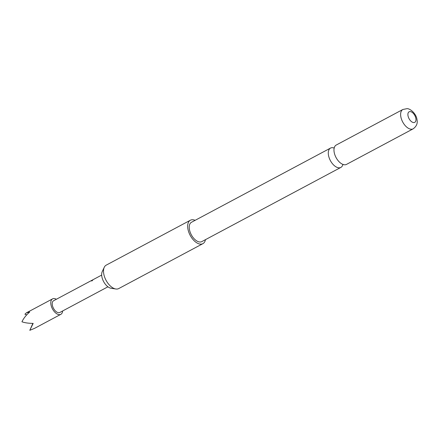 <?xml version="1.0" encoding="UTF-8"?>
<svg xmlns="http://www.w3.org/2000/svg" width="439" height="439" viewBox="0 0 439 439"><rect width="100%" height="100%" fill="white"/><g stroke="black" fill="none" stroke-linecap="round" stroke-linejoin="round"><path stroke-width="0.66" d="M91.905 280.823C91.268 280.933 91.477 280.664 92.53 280.011C93.095 279.802 92.887 280.071 91.905 280.823L91.504 280.878M91.987 280.922C91.345 281.037 91.548 280.773 92.602 280.126L92.838 280.011M334.134 148.042A10.959 6.031 61.9 0 0 332.636 147.691A10.959 6.031 61.9 0 0 330.534 148.08A10.959 6.031 61.9 0 0 329.568 158.885A10.959 6.031 61.9 0 0 338.749 167.808A10.959 6.031 61.9 0 0 340.851 167.418A10.959 6.031 61.9 0 0 342.886 164.449M70.202 291.88L66.602 293.801M77.84 287.803L76.809 288.352M73.351 290.201L72.325 290.75M83.558 284.752L79.964 286.672M90.236 281.19L86.642 283.111M92.602 280.126L92.887 279.895M93.386 279.506L92.36 280.055M107.928 286.804L59.836 312.469A6.64 3.655 -118.1 0 1 54.244 309.566A6.64 3.655 -118.1 0 1 52.504 302.037A6.64 3.655 -118.1 0 1 53.58 300.748L101.678 275.083M62.612 310.982A8.769 4.824 -118.1 0 1 62.256 312.634A8.769 4.824 -118.1 0 1 60.834 314.34A8.769 4.824 -118.1 0 1 53.454 310.51A8.769 4.824 -118.1 0 1 51.16 300.578A8.769 4.824 -118.1 0 1 52.581 298.871A8.769 4.824 -118.1 0 1 56.362 299.266M26.713 314.889L24.908 314.225L26.362 312.859L29.715 312.025C26.093 315.153 23.508 318.412 21.95 321.792C24.847 322.824 28.59 323.362 33.172 323.4L29.797 330.32L34.621 328.328L60.834 314.34M205.447 239.667A13.285 7.309 -118.1 0 1 202.895 243.661L118.739 288.566A13.285 7.309 -118.1 0 1 116.192 289.038A13.285 7.309 -118.1 0 1 115.814 288.994A13.285 7.309 -118.1 0 1 104.301 276.12A13.285 7.309 -118.1 0 1 104.252 267.318A13.285 7.309 -118.1 0 1 106.233 265.129L190.389 220.224A13.285 7.309 -118.1 0 1 195.13 220.329M202.895 243.661A13.285 7.309 -118.1 0 1 188.463 231.216A13.285 7.309 -118.1 0 1 190.389 220.224M413.181 128.825L346.536 164.384A10.959 6.031 -118.1 0 1 344.434 164.773A10.959 6.031 -118.1 0 1 341.377 163.632A10.959 6.031 -118.1 0 1 333.969 149.748A10.959 6.031 -118.1 0 1 336.219 145.046L402.865 109.487A10.959 6.031 -118.1 0 0 401.899 120.291A10.959 6.031 -118.1 0 0 411.08 129.214A10.959 6.031 -118.1 0 0 413.181 128.825C416.518 126.35 417.796 123.343 417.012 119.792C416.457 113.8 410.048 108.301 406.915 108.68L402.865 109.487M413.598 122.558A5.976 3.287 61.9 0 0 415.612 117.4A5.976 3.287 61.9 0 0 410.262 111.583A5.976 3.287 61.9 0 0 408.248 116.747A5.976 3.287 61.9 0 0 413.598 122.558M340.851 167.418L201.803 241.609A10.959 6.031 -118.1 0 1 199.701 241.999A10.959 6.031 -118.1 0 1 190.515 233.082A10.959 6.031 -118.1 0 1 191.486 222.271L330.534 148.08M115.814 288.994L111.133 288.275A10.218 5.619 -118.1 0 1 103.615 281.58A10.218 5.619 -118.1 0 1 102.238 271.604L104.252 267.318M29.797 330.32L32.876 323.4M342.76 164.51L343.15 164.356M333.991 148.113L334.359 147.877M52.581 298.871L26.362 312.859"/></g></svg>

